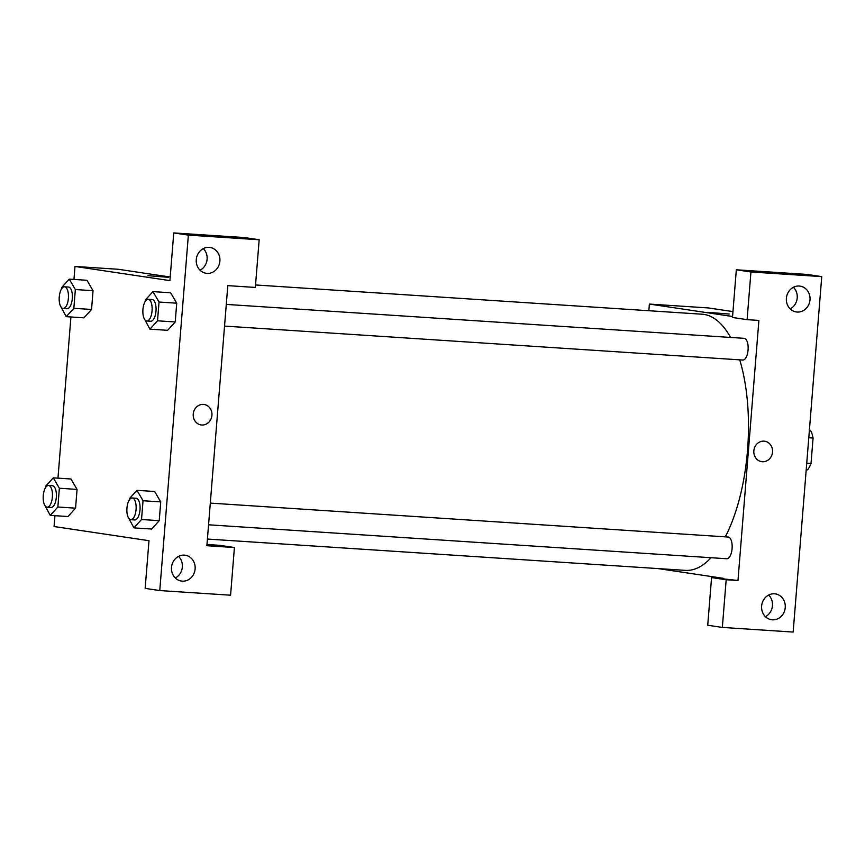 <?xml version="1.0" encoding="UTF-8"?>
<svg xmlns="http://www.w3.org/2000/svg" width="865" height="865" viewBox="0 0 865 865"><rect width="100%" height="100%" fill="white"/><g stroke="black" fill="none" stroke-linecap="round" stroke-linejoin="round"><path stroke-width="1.3" d="M809.359 430.597L810.754 430.802A23.377 9.883 -86.3 0 1 813.068 438.025L811.024 463.456A23.377 9.883 -86.3 0 1 807.618 469.814L806.212 469.727M806.742 463.175L811.024 463.456M808.786 437.744L813.068 438.025M809.348 430.716L810.754 430.802M726.178 579.745L737.975 580.512L758.897 320.428L747.101 319.661L732.493 317.477L736.331 269.793L807.142 274.432L821.75 276.616L793.151 632.066L722.34 627.428L707.732 625.244L711.571 577.56L726.178 579.745L722.34 627.428M648.837 310.73L649.377 304.069L708.392 307.94L732.969 311.605M790.188 308.892A13.051 11.818 98.5 0 0 793.421 287.277M799.238 286.034A13.051 11.818 98.5 0 0 786.436 297.776A13.051 11.818 98.5 0 0 796.265 311.951A13.051 11.818 98.5 0 0 809.889 300.782A13.051 11.818 98.5 0 0 800.125 286.131A13.051 11.818 98.5 0 0 799.238 286.034M736.331 269.793L750.939 271.978L821.75 276.616M747.101 319.661L750.939 271.978M737.975 580.512L711.571 577.56M765.428 616.669A13.051 11.818 98.5 0 0 768.661 595.044M772.38 619.816A13.051 11.818 98.5 0 0 785.182 608.073A13.051 11.818 98.5 0 0 775.364 593.898A13.051 11.818 98.5 0 0 761.741 605.057A13.051 11.818 98.5 0 0 771.504 619.718A13.051 11.818 98.5 0 0 772.38 619.816M729.195 314.049L708.586 312.395M649.377 304.069L732.579 316.504M761.665 461.661A10.337 9.353 98.5 0 0 762.357 461.737A10.337 9.353 -81.5 0 1 761.665 461.661A10.337 9.353 -81.5 0 1 753.934 450.06A10.337 9.353 -81.5 0 1 764.714 441.226A10.337 9.353 -81.5 0 1 772.499 452.438A10.337 9.353 -81.5 0 1 762.357 461.737A10.337 9.353 98.5 0 0 772.499 452.438A10.337 9.353 98.5 0 0 764.714 441.226M723.378 578.339L658.168 568.597M210.303 503.106L728.233 537.046A10.877 4.606 93.7 0 1 732.082 548.583A10.877 4.606 93.7 0 1 726.805 558.747L208.552 524.796M226.284 304.404L744.224 338.334A10.877 4.606 93.7 0 1 748.074 349.871A10.877 4.606 93.7 0 1 742.797 360.045L224.543 326.083M739.737 359.851A128.355 54.29 93.7 0 1 747.522 450.341A128.355 54.29 93.7 0 1 725.292 536.851M711.084 557.72A128.355 54.29 93.7 0 1 685.285 570.37L207.405 539.057M255.543 284.963L702.066 314.211A128.355 54.29 93.7 0 1 730.568 337.447M206.876 545.718L227.798 285.634L255.337 287.44L259.176 239.756L188.365 235.118L159.766 590.568L230.577 595.207L234.415 547.523L206.876 545.718M73.958 279.438L74.996 266.442L118.278 269.274L170.21 277.027M201.058 424.931A10.337 9.353 98.5 0 0 201.75 425.007A10.337 9.353 -81.5 0 1 201.058 424.931A10.337 9.353 -81.5 0 1 193.328 413.329A10.337 9.353 -81.5 0 1 204.108 404.485A10.337 9.353 -81.5 0 1 211.893 415.708A10.337 9.353 -81.5 0 1 201.761 425.007A10.337 9.353 98.5 0 0 211.893 415.708A10.337 9.353 98.5 0 0 204.108 404.485M207.038 273.383A13.051 11.818 -81.5 0 1 206.151 273.286A13.051 11.818 -81.5 0 1 196.387 258.624A13.051 11.818 -81.5 0 1 210.011 247.466A13.051 11.818 -81.5 0 1 219.84 261.63A13.051 11.818 -81.5 0 1 207.038 273.383M182.266 581.15A13.051 11.818 -81.5 0 1 181.391 581.053A13.051 11.818 -81.5 0 1 171.627 566.391A13.051 11.818 -81.5 0 1 185.251 555.233A13.051 11.818 -81.5 0 1 195.068 569.397A13.051 11.818 -81.5 0 1 182.266 581.15M200.075 270.226A13.051 11.818 98.5 0 0 203.307 248.612M175.314 578.004A13.051 11.818 98.5 0 0 178.547 556.379M206.973 544.496L219.807 545.339L234.415 547.523M159.766 590.568L145.158 588.384L148.996 540.701L54.073 526.525L54.949 515.681M259.176 239.756L244.568 237.572L173.757 232.934L169.918 280.617L74.996 266.442M173.757 232.934L188.365 235.118M145.223 301.409L145.342 299.993L152.943 291.624L170.643 292.77M170.643 292.792L176.73 303.193L175.217 321.964L167.626 330.344M75.352 289.537L93.052 290.694L91.539 309.465L83.948 317.855L91.539 309.465L93.052 290.694L86.965 280.292L69.265 279.125L75.352 289.537L73.839 308.308L66.237 316.666L60.215 305.496M70.952 478.994L77.072 489.406L75.558 508.166L67.957 516.556M154.63 491.493L160.739 501.895L159.236 520.665L151.635 529.056L159.236 520.665L160.739 501.895L143.039 500.738L141.525 519.508L133.934 527.877L127.901 516.697M57.966 478.14L70.93 316.979M168.588 277.319L147.98 275.665M45.553 487.611L45.672 486.195L53.273 477.837L59.361 488.238L57.858 507.009L50.256 515.378L44.223 504.198M50.894 507.441A10.877 4.606 -86.3 0 0 51.046 507.463A10.877 4.606 -86.3 0 0 56.355 496.899A10.877 4.606 -86.3 0 0 52.473 485.752L48.537 485.492A10.877 4.606 -86.3 0 0 43.25 495.85A10.877 4.606 -86.3 0 0 46.959 507.182A10.877 4.606 -86.3 0 0 47.121 507.204A10.877 4.606 -86.3 0 0 52.419 496.651A10.877 4.606 -86.3 0 0 48.537 485.492M53.273 477.837L70.973 478.994M59.361 488.238L77.072 489.406L75.558 508.166L67.957 516.535L50.256 515.378M57.858 507.009L75.558 508.166M61.545 288.91L61.664 287.494L69.265 279.125M66.875 308.74A10.877 4.606 -86.3 0 0 67.038 308.751A10.877 4.606 -86.3 0 0 72.346 298.198A10.877 4.606 -86.3 0 0 68.465 287.039L64.529 286.791A10.877 4.606 -86.3 0 0 59.242 297.149A10.877 4.606 -86.3 0 0 62.94 308.481A10.877 4.606 -86.3 0 0 63.102 308.491A10.877 4.606 -86.3 0 0 68.411 297.938A10.877 4.606 -86.3 0 0 64.529 286.791M73.839 308.308L91.539 309.465M66.237 316.666L83.948 317.833M129.231 500.111L129.35 498.694L136.951 490.336L143.039 500.738M134.572 519.941A10.877 4.606 -86.3 0 0 134.724 519.952A10.877 4.606 -86.3 0 0 140.033 509.399A10.877 4.606 -86.3 0 0 136.151 498.251L132.215 497.991A10.877 4.606 -86.3 0 0 126.928 508.35A10.877 4.606 -86.3 0 0 130.637 519.681A10.877 4.606 -86.3 0 0 130.799 519.703A10.877 4.606 -86.3 0 0 136.097 509.15A10.877 4.606 -86.3 0 0 132.215 497.991M136.951 490.336L154.651 491.493M141.525 519.508L159.236 520.665M133.934 527.877L151.635 529.034M152.943 291.624L159.03 302.036L157.517 320.807L149.915 329.165L143.893 317.996M150.553 321.229A10.877 4.606 -86.3 0 0 150.715 321.25A10.877 4.606 -86.3 0 0 156.014 310.697A10.877 4.606 -86.3 0 0 152.143 299.539L148.207 299.29A10.877 4.606 -86.3 0 0 142.92 309.648A10.877 4.606 -86.3 0 0 146.618 320.98A10.877 4.606 -86.3 0 0 146.78 320.991A10.877 4.606 -86.3 0 0 152.089 310.438A10.877 4.606 -86.3 0 0 148.207 299.29M159.03 302.036L176.73 303.193L175.217 321.964L167.615 330.322L149.915 329.165M157.517 320.807L175.217 321.964M47.121 507.204L51.046 507.463M63.102 308.491L67.038 308.751M130.799 519.703L134.724 519.952M146.78 320.991L150.715 321.25"/></g></svg>

